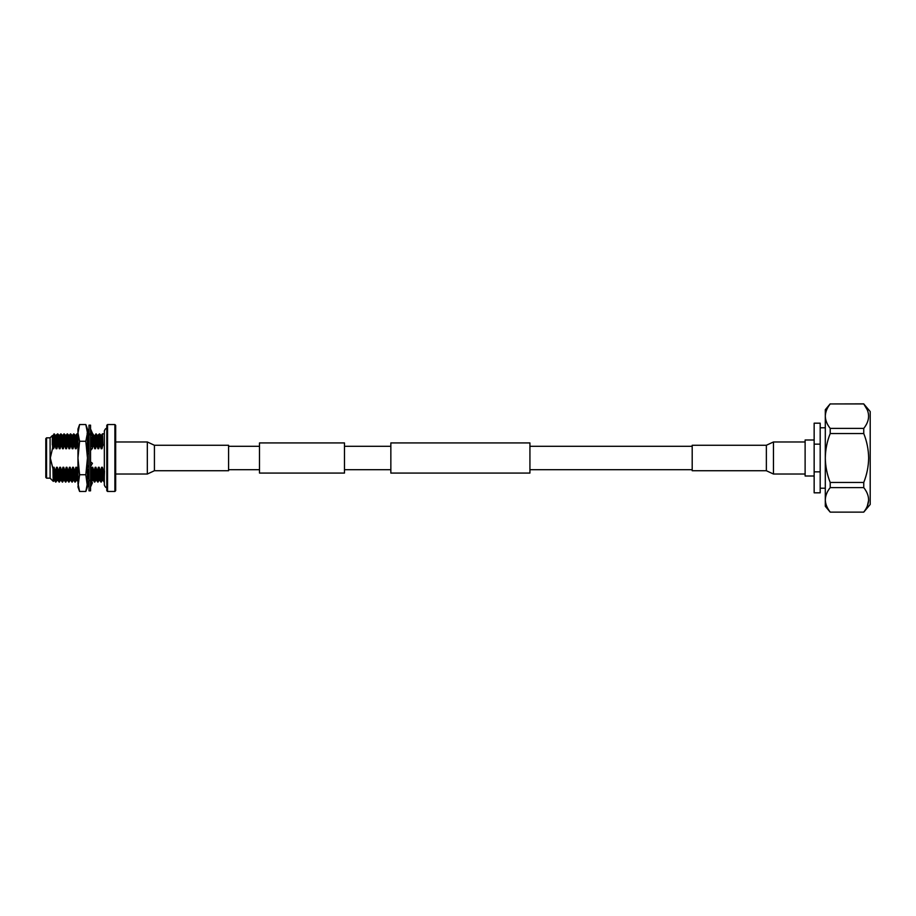 <?xml version="1.0" encoding="UTF-8"?>
<svg xmlns="http://www.w3.org/2000/svg" width="916" height="916" viewBox="0 0 916 916"><rect width="100%" height="100%" fill="white"/><g stroke="black" fill="none" stroke-linecap="round" stroke-linejoin="round"><path stroke-width="1.37" d="M344.485 473.068L344.485 442.932L259.491 442.932L259.491 473.068L344.485 473.068M529.929 458L529.929 473.068L390.846 473.068L390.846 442.932L529.929 442.932L529.929 458M805.118 474.03L773.459 474.03L766.36 470.732L766.36 445.268L773.459 441.97L805.118 441.97M766.36 445.268L692.198 445.268L692.198 470.732L766.36 470.732M154.426 445.268L147.327 441.97L147.327 474.03L154.426 470.732L228.576 470.732L228.576 445.268L154.426 445.268L154.426 470.732M115.668 441.97L147.327 441.97M115.668 474.03L147.327 474.03M814.152 475.999L805.118 475.999L805.118 440.001L814.152 440.001M830.205 487.598L830.205 482.457L863.754 482.457L863.754 487.598L830.205 487.598C827.068 491.526 825.442 495.602 825.305 499.827L825.305 506.296L830.205 512.136L863.754 512.136L870.2 504.453L870.2 411.547L863.754 403.945L867.292 409.864M863.754 428.402L863.754 433.543L830.205 433.543L830.205 428.402L863.754 428.402C870.189 420.295 870.189 412.143 863.754 403.945L830.205 403.945L863.754 403.864M863.754 482.457C866.891 474.591 868.517 466.439 868.654 458C868.517 449.561 866.891 441.409 863.754 433.543M863.754 512.055C870.189 503.949 870.189 495.796 863.754 487.598M868.654 500.205L867.315 506.101M814.152 471.855L814.152 492.819L820.186 492.819L820.186 471.855L814.152 471.855L814.152 423.181L820.186 423.181L820.186 471.855M814.152 444.145L820.186 444.145M830.205 433.543C827.068 441.409 825.442 449.561 825.305 458L825.305 499.827C825.442 504.04 827.068 508.117 830.205 512.055M830.205 403.945C827.068 407.883 825.442 411.96 825.305 416.173C825.442 420.398 827.068 424.474 830.205 428.402M830.205 403.864L825.305 409.704L825.305 458C825.442 466.439 827.068 474.591 830.205 482.457M77.963 463.404L77.963 433.852M77.963 482.148L77.963 478.461M87.467 482.148L87.489 480.499M87.489 479.125L87.489 468.809M87.489 467.469L87.489 452.996M87.489 452.183L87.489 439.611M87.489 439.073L87.489 433.852M77.963 432.902L77.963 429.02L79.589 424.543L77.963 432.902L79.589 441.272L77.963 458L77.963 432.902L79.589 424.543L85.829 424.543L87.467 429.02L87.467 432.902L85.829 424.543L87.467 432.902L85.829 441.272L87.467 458L87.467 483.098L85.829 491.457L79.589 491.457L77.963 483.098L77.963 458L79.589 474.728L77.963 486.98L79.589 491.457M87.467 432.902L87.467 458L85.829 474.728L87.467 486.98L85.829 491.457M85.829 441.272L79.589 441.272M85.829 474.728L79.589 474.728M87.157 486.602L87.467 483.098M78.261 486.602L77.963 483.098M89.012 490.839L89.012 425.161L90.558 425.161L90.558 490.839L89.012 490.839M90.558 476.698L91.188 476.034L92.447 476.549L90.558 478.118M87.467 480.408L89.012 484.575M91.188 476.034L90.558 476.56M89.012 477.866L87.467 479.16M90.558 461.882L92.447 463.29L90.558 466.61M87.467 468.74L89.012 472.026M89.012 465.408L87.467 467.504M87.467 452.973L89.012 454.118M90.558 450.592L92.447 448.016L90.558 443.974M89.012 449.39L87.467 452.229M87.112 439.451L88.371 439.966L89.012 439.302M87.467 439.119L89.012 437.688M88.371 439.966L89.012 439.44M90.558 438.134L92.447 436.543L90.558 431.425M87.112 433.268L88.371 433.268L89.012 432.043M87.467 432.478L89.012 429.02M88.371 433.268L89.012 433.268L88.371 433.268M91.234 433.268L92.447 433.268L90.558 429.02M87.547 435.352L88.325 433.268M91.234 482.732L91.451 482.148M92.356 476.641C91.531 476.973 90.924 478.495 90.558 481.232L90.558 481.312M90.558 486.98L92.447 482.732L90.558 482.732L91.188 482.732L90.558 483.957M88.325 482.732L87.467 482.732M87.467 483.522L89.012 486.98M106.783 490.69L106.783 425.31L107.55 424.532L107.55 491.468L106.783 490.69M114.889 424.532L115.668 425.31L115.668 490.69L114.889 491.468L114.889 424.532L107.55 424.532M45.8 477.385L45.8 438.615L46.567 437.837L46.567 478.163L45.8 477.385M46.567 478.163L50.094 478.163L50.094 437.837L52.327 435.604L52.647 447.958L50.311 458L52.956 468.717C53.185 484.896 53.414 485.365 53.643 470.126M104.504 470.95C104.161 485.675 103.817 485.675 103.474 470.95L104.332 470.95M103.474 470.95L102.397 467.275L102.958 480.373L104.332 482.148M50.094 478.163L53.311 481.381L54.685 480.396L55.693 482.148L57.113 480.373M52.327 444.867L52.327 435.753L52.853 448.725L53.655 448.725L54.994 445.05C54.685 431.883 54.388 430.463 54.078 440.768M78.043 435.627L77.013 433.852L75.593 435.627L73.795 433.852L72.375 435.627L70.578 433.852L69.158 435.627L67.36 433.852L65.929 435.627L64.131 433.852L62.712 435.627L60.914 433.852L59.494 435.627L57.697 433.852L55.51 435.627L54.09 433.852L53.059 435.627L53.655 448.725M102.397 467.275L101.584 467.275L102.168 480.396L101.161 482.148L99.741 480.373L99.168 467.275L98.367 467.275L98.951 480.396L99.752 480.396M101.676 470.95C101.332 485.675 100.989 485.675 100.646 470.95L100.256 470.95C100.6 485.675 100.943 485.675 101.287 470.95M98.974 480.373L97.943 482.148L96.523 480.373L95.951 467.275L95.149 467.275L95.733 480.396L96.535 480.396M98.459 470.95C98.115 485.675 97.772 485.675 97.428 470.95L97.039 470.95C97.382 485.675 97.726 485.675 98.058 470.95M95.756 480.373L94.726 482.148L93.295 480.373L92.734 467.275L91.932 467.275L92.207 476.446M95.23 470.95C94.898 485.675 94.554 485.675 94.211 470.95L93.821 470.95C94.165 485.675 94.497 485.675 94.84 470.95M92.218 476.778L92.516 480.396L91.52 482.137L91.199 478.175M91.131 476.08L90.604 470.95L90.753 476.4M90.844 479.068L91.497 482.148M88.005 478.702L87.467 470.95M87.467 474.11L87.627 479.022M87.753 481.175L88.108 482.148M77.963 478.793L77.963 470.95M77.723 470.95L76.635 467.275L75.833 467.275L76.417 480.396L75.009 482.148L73.978 480.373L73.417 467.275L72.616 467.275L73.2 480.396L74.001 480.396M75.913 470.95C75.57 485.675 75.238 485.675 74.894 470.95L74.505 470.95C74.837 485.675 75.181 485.675 75.524 470.95M73.211 480.373L72.181 482.148L70.761 480.373L70.2 467.275L69.387 467.275L69.982 480.396L70.784 480.396M72.696 470.95C72.353 485.675 72.009 485.675 71.677 470.95L71.276 470.95C71.62 485.675 71.963 485.675 72.307 470.95M69.994 480.373L68.963 482.148L67.544 480.373L66.971 467.275L66.17 467.275L66.754 480.396L67.566 480.396M69.479 470.95C69.135 485.675 68.792 485.675 68.448 470.95L68.059 470.95C68.402 485.675 68.746 485.675 69.089 470.95M66.776 480.373L65.746 482.148L64.326 480.373L63.754 467.275L62.952 467.275L63.536 480.396L64.338 480.396M66.261 470.95C65.918 485.675 65.574 485.675 65.231 470.95L64.841 470.95C65.185 485.675 65.528 485.675 65.872 470.95M63.559 480.373L62.528 482.148L61.109 480.373L60.536 467.275L59.735 467.275L60.319 480.396L61.12 480.396M63.044 470.95C62.7 485.675 62.357 485.675 62.013 470.95L61.624 470.95C61.967 485.675 62.311 485.675 62.643 470.95M60.342 480.373L59.311 482.148L57.88 480.373L57.319 467.275L56.517 467.275L57.101 480.396L57.903 480.396M59.815 470.95C59.471 485.675 59.139 485.675 58.796 470.95L58.406 470.95C58.738 485.675 59.082 485.675 59.425 470.95M56.597 470.95C56.254 485.675 55.91 485.675 55.578 470.95L55.178 470.95C55.521 485.675 55.865 485.675 56.208 470.95M56.792 445.05C57.136 430.325 57.479 430.325 57.822 445.05L58.212 445.05C57.868 430.325 57.525 430.325 57.181 445.05M60.009 445.05C60.353 430.325 60.696 430.325 61.04 445.05L61.429 445.05C61.086 430.325 60.742 430.325 60.399 445.05M63.227 445.05C63.57 430.325 63.914 430.325 64.257 445.05L64.647 445.05C64.303 430.325 63.96 430.325 63.628 445.05M66.456 445.05C66.788 430.325 67.131 430.325 67.475 445.05L67.864 445.05C67.521 430.325 67.189 430.325 66.845 445.05M69.673 445.05C70.017 430.325 70.36 430.325 70.692 445.05L71.093 445.05C70.75 430.325 70.406 430.325 70.063 445.05M72.891 445.05C73.234 430.325 73.578 430.325 73.921 445.05L74.311 445.05C73.967 430.325 73.623 430.325 73.28 445.05M76.108 445.05C76.452 430.325 76.795 430.325 77.139 445.05L77.528 445.05C77.184 430.325 76.841 430.325 76.497 445.05M91.692 435.627L92.722 433.852L94.142 435.627L94.714 448.725L95.516 448.725L96.455 445.05C96.111 430.325 95.768 430.325 95.424 445.05M92.207 445.05C92.55 430.325 92.894 430.325 93.237 445.05L93.627 445.05C93.283 430.325 92.94 430.325 92.596 445.05M104.332 433.852L102.374 433.852L101.344 435.627L99.546 433.852L97.359 435.627L95.94 433.852L94.909 435.627L95.516 448.725M95.814 445.05C96.157 430.325 96.501 430.325 96.844 445.05L96.455 445.05M98.642 445.05C98.985 430.325 99.329 430.325 99.672 445.05L100.062 445.05C99.718 430.325 99.375 430.325 99.043 445.05M54.078 433.852L54.594 445.05M101.871 445.05C102.214 430.325 102.546 430.325 102.89 445.05L104.332 445.05M55.178 470.95L54.101 467.275L53.288 467.275L53.884 480.396M54.101 467.275L54.662 480.373M76.635 467.275L77.207 480.373L78.215 482.137M88.829 471.637L89.012 477.018M56.288 435.604L56.884 448.725L57.822 445.05M55.51 435.627L56.071 448.725L56.884 448.725M59.517 435.604L60.101 448.725L61.04 445.05M58.727 435.627L59.288 448.725L60.101 448.725M62.735 435.604L63.319 448.725L64.257 445.05M61.945 435.627L62.517 448.725L63.319 448.725M65.952 435.604L66.536 448.725L67.475 445.05M65.162 435.627L65.734 448.725L66.536 448.725M69.169 435.604L69.753 448.725L70.692 445.05M68.391 435.627L68.952 448.725L69.753 448.725M72.387 435.604L72.982 448.725L73.921 445.05M71.608 435.627L72.169 448.725L72.982 448.725M75.616 435.604L76.2 448.725L77.139 445.05M74.826 435.627L75.387 448.725L76.2 448.725M89.482 433.863L88.669 437.046M88.806 439.611L89.012 446.172M88.486 435.604L87.684 435.604L87.947 438.512M88.005 439.817L88.268 448.725L89.07 448.725M91.886 437.012L92.264 447.615M92.287 448.245L93.237 445.05M91.131 437.653L91.417 445.806M91.486 448.725L92.298 448.725M98.149 435.604L98.733 448.725L99.672 445.05M97.359 435.627L97.932 448.725L98.733 448.725M101.367 435.604L101.951 448.725L102.89 445.05M100.577 435.627L101.149 448.725L101.951 448.725M53.288 467.275L52.956 468.717M56.517 467.275L55.578 470.95M59.735 467.275L58.796 470.95M62.952 467.275L62.013 470.95M66.17 467.275L65.231 470.95M69.387 467.275L68.448 470.95M72.616 467.275L71.677 470.95M75.833 467.275L74.894 470.95M88.039 469.977L87.764 470.95M91.932 467.275L90.993 470.95M95.149 467.275L94.211 470.95M98.367 467.275L97.428 470.95M101.584 467.275L100.646 470.95M54.994 445.05L56.071 448.725M58.212 445.05L59.288 448.725M61.429 445.05L62.517 448.725M64.647 445.05L65.734 448.725M67.864 445.05L68.952 448.725M71.093 445.05L72.169 448.725M74.311 445.05L75.387 448.725M77.528 445.05L77.929 446.31M87.18 445.05L88.268 448.725M93.627 445.05L94.714 448.725M96.844 445.05L97.932 448.725M100.062 445.05L101.149 448.725M52.647 447.958L52.853 448.725M58.406 470.95L57.319 467.275M61.624 470.95L60.536 467.275M64.841 470.95L63.754 467.275M68.059 470.95L66.971 467.275M71.276 470.95L70.2 467.275M74.505 470.95L73.417 467.275M93.821 470.95L92.734 467.275M97.039 470.95L95.951 467.275M100.256 470.95L99.168 467.275M773.459 474.03L773.459 441.97M259.491 469.702L228.576 469.702M692.198 469.702L529.929 469.702M390.846 469.702L344.485 469.702M390.846 446.298L344.485 446.298M692.198 446.298L529.929 446.298M259.491 446.298L228.576 446.298M825.305 488.217L820.186 488.217M825.305 427.783L820.186 427.783M830.205 512.136L863.754 512.136M106.783 487.472C105.924 487.827 105.111 487.003 104.332 485.022L104.332 430.978C105.111 428.997 105.924 428.173 106.783 428.528M87.203 439.359C88.039 439.027 88.634 437.505 89.012 434.768M114.889 491.468L107.55 491.468M76.417 480.396L77.219 480.396M92.516 480.396L93.317 480.396M102.168 480.396L102.981 480.396M53.071 435.604L52.327 435.604M94.932 435.604L94.119 435.604M87.489 481.473L87.879 482.137M90.077 480.373L91.096 482.137M50.094 437.837L46.567 437.837"/></g></svg>
